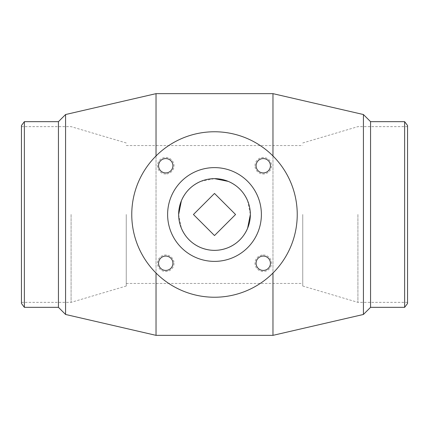 <?xml version="1.0" encoding="UTF-8"?>
<svg xmlns="http://www.w3.org/2000/svg" width="429" height="429" viewBox="0 0 429 429"><rect width="100%" height="100%" fill="white"/><g stroke="black" fill="none" stroke-linecap="round" stroke-linejoin="round"><path stroke-width="0.32" stroke-dasharray="2.15 1.61" d="M165.75 172.919A7.17 7.17 0 0 0 172.919 165.75A7.17 7.17 0 0 0 165.75 158.574A7.17 7.17 0 0 0 158.574 165.75A7.17 7.17 0 0 0 165.75 172.919M165.75 174.018A8.274 8.274 0 0 1 158.58 161.61A8.274 8.274 0 0 1 172.914 161.61A8.274 8.274 0 0 1 165.75 174.018M131.762 214.5A82.738 82.738 0 0 0 255.866 286.154A82.738 82.738 0 0 0 255.866 142.846A82.738 82.738 0 0 0 131.762 214.5M174.018 263.25A8.274 8.274 0 0 1 161.61 270.42A8.274 8.274 0 0 1 161.61 256.086A8.274 8.274 0 0 1 174.018 263.25M254.982 165.75A8.274 8.274 0 0 1 267.39 158.58A8.274 8.274 0 0 1 267.39 172.914A8.274 8.274 0 0 1 254.982 165.75M178.646 214.5A35.854 35.854 0 0 1 232.427 183.451A35.854 35.854 0 0 1 232.427 245.549A35.854 35.854 0 0 1 178.646 214.5A35.854 35.854 0 0 1 232.427 183.451A35.854 35.854 0 0 1 232.427 245.549A35.854 35.854 0 0 1 178.646 214.5L181.392 228.26M263.25 254.982A8.274 8.274 0 0 1 270.42 267.39A8.274 8.274 0 0 1 256.086 267.39A8.274 8.274 0 0 1 263.25 254.982M172.919 263.25A7.17 7.17 0 0 0 165.75 256.081A7.17 7.17 0 0 0 158.574 263.25A7.17 7.17 0 0 0 165.75 270.426A7.17 7.17 0 0 0 172.919 263.25M263.25 256.081A7.17 7.17 0 0 0 256.081 263.25A7.17 7.17 0 0 0 263.25 270.426A7.17 7.17 0 0 0 270.426 263.25A7.17 7.17 0 0 0 263.25 256.081M256.081 165.75A7.17 7.17 0 0 0 263.25 172.919A7.17 7.17 0 0 0 270.426 165.75A7.17 7.17 0 0 0 263.25 158.574A7.17 7.17 0 0 0 256.081 165.75M156.033 155.963L156.033 273.037M156.033 335.349L156.033 93.651M200.74 181.392L214.5 178.646M247.608 200.74L250.354 214.5M272.967 155.963L272.967 273.037M272.967 335.349L272.967 93.651M302.751 214.5L302.751 286.025L302.751 214.5M126.249 214.5L126.249 286.025L126.249 214.5M261.384 214.5A46.884 46.884 0 0 0 191.061 173.895A46.884 46.884 0 0 0 191.061 255.105A46.884 46.884 0 0 0 261.384 214.5M214.5 235.559L193.441 214.5L214.5 193.441L235.559 214.5L214.5 235.559M24.362 307.33L24.362 121.67M21.45 303.469L21.45 125.531M58.441 307.33L58.441 121.67M65.578 314.468L65.578 114.532M363.422 314.468L363.422 114.532M370.559 307.33L370.559 121.67M404.638 307.33L404.638 121.67M407.55 303.469L407.55 125.531M407.55 214.5L407.55 302.365L407.55 214.5M357.909 214.5L357.909 302.365L357.909 214.5M71.091 214.5L71.091 302.365L71.091 214.5M21.45 214.5L21.45 302.365L21.45 214.5M126.249 283.446L302.751 283.446M126.249 145.554L302.751 145.554M302.751 286.025L357.909 302.365L407.55 302.365M302.751 142.975L357.909 126.635L407.55 126.635M126.249 142.975L71.091 126.635L21.45 126.635M126.249 286.025L71.091 302.365L21.45 302.365"/><path stroke-width="0.64" d="M165.75 158.574A7.17 7.17 0 0 1 171.959 169.332A7.17 7.17 0 0 1 159.54 169.332A7.17 7.17 0 0 1 165.75 158.574M158.574 263.25A7.17 7.17 0 0 1 169.332 257.041A7.17 7.17 0 0 1 169.332 269.46A7.17 7.17 0 0 1 158.574 263.25M263.25 270.426A7.17 7.17 0 0 1 257.041 259.668A7.17 7.17 0 0 1 269.46 259.668A7.17 7.17 0 0 1 263.25 270.426M270.426 165.75A7.17 7.17 0 0 1 259.668 171.959A7.17 7.17 0 0 1 259.668 159.54A7.17 7.17 0 0 1 270.426 165.75M156.033 273.037L156.033 335.349L272.967 335.349L272.967 273.037M24.362 121.67L24.362 307.33L21.45 303.469L21.45 125.531L24.362 121.67L58.441 121.67L65.578 114.532L156.033 93.651L156.033 155.963M178.646 214.5A35.854 35.854 0 0 0 232.427 245.549A35.854 35.854 0 0 0 232.427 183.451A35.854 35.854 0 0 0 178.646 214.5L181.392 200.74C185.274 191.725 191.725 185.274 200.74 181.392M214.5 178.646L228.26 181.392C237.275 185.274 243.726 191.725 247.608 200.74M156.033 93.651L272.967 93.651L272.967 155.963M250.354 214.5L247.608 228.26C243.726 237.275 237.275 243.726 228.26 247.608C219.085 251.276 209.915 251.276 200.74 247.608C191.725 243.726 185.274 237.275 181.392 228.26M261.384 214.5A46.884 46.884 0 0 1 191.061 255.105A46.884 46.884 0 0 1 191.061 173.895A46.884 46.884 0 0 1 261.384 214.5M131.762 214.5A82.738 82.738 0 0 1 255.866 142.846A82.738 82.738 0 0 1 255.866 286.154A82.738 82.738 0 0 1 131.762 214.5M214.5 235.559L193.441 214.5L214.5 193.441L235.559 214.5L214.5 235.559M58.441 121.67L58.441 307.33L65.578 314.468L156.033 335.349M65.578 114.532L65.578 314.468M363.422 314.468L370.559 307.33L370.559 121.67L363.422 114.532L363.422 314.468L272.967 335.349M370.559 121.67L404.638 121.67L404.638 307.33L370.559 307.33M404.638 121.67L407.55 125.531L407.55 303.469L404.638 307.33M24.362 307.33L58.441 307.33M363.422 114.532L272.967 93.651"/></g></svg>
